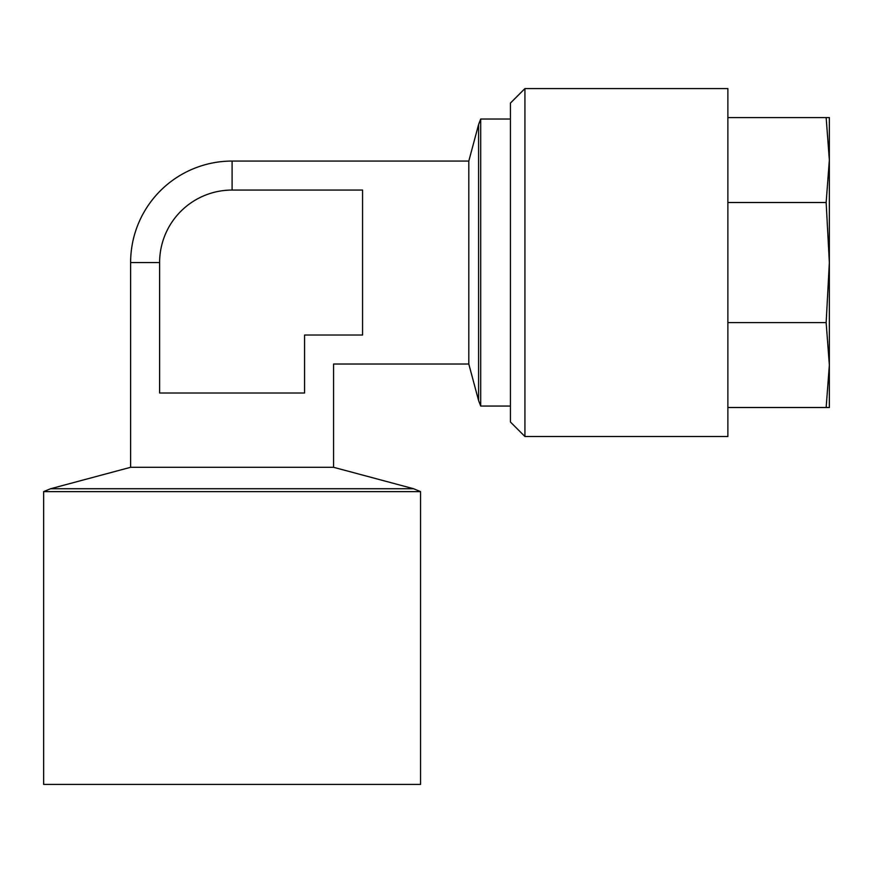 <?xml version="1.0" encoding="UTF-8"?>
<svg xmlns="http://www.w3.org/2000/svg" width="873" height="873" viewBox="0 0 873 873"><rect width="100%" height="100%" fill="white"/><g stroke="black" fill="none" stroke-linecap="round" stroke-linejoin="round"><path stroke-width="1.31" d="M43.65 491.619L43.65 784.412L420.557 784.412L420.557 491.619L43.65 491.619L50.645 488.727L413.562 488.727L420.557 491.619M159.617 262.544L159.617 393.014L304.579 393.014L304.579 335.025C342.369 372.815 342.369 372.815 304.579 335.025L362.568 335.025L362.568 190.063L232.098 190.063A72.481 72.481 0 0 0 159.617 262.544L130.623 262.544A101.475 101.475 0 0 1 232.098 161.069L468.801 161.069L478.579 124.577L478.579 400.511L480.696 406.054L480.696 119.034L510.432 119.034M468.801 161.069L468.801 364.019L478.579 400.511M468.801 364.019L333.573 364.019L333.573 467.295L130.623 467.295L50.645 488.727M727.875 436.5L727.875 88.588L524.924 88.588L524.924 436.5L727.875 436.5M524.924 436.5L510.432 422.008L510.432 103.079L524.924 88.588M727.875 407.505L829.35 407.505L829.35 365.045L826.153 407.505M727.875 322.595L826.153 322.595L829.35 365.045L829.35 262.544L826.153 322.595M727.875 202.503L826.153 202.503L829.35 262.544L829.35 160.043L826.153 202.503M727.875 117.582L826.153 117.582L829.35 160.043L829.35 117.582L826.153 117.582M232.098 161.069L232.098 190.063M478.579 124.577L480.696 119.034M333.573 467.295L413.562 488.727M130.623 262.544L130.623 467.295M510.432 406.054L480.696 406.054"/></g></svg>
